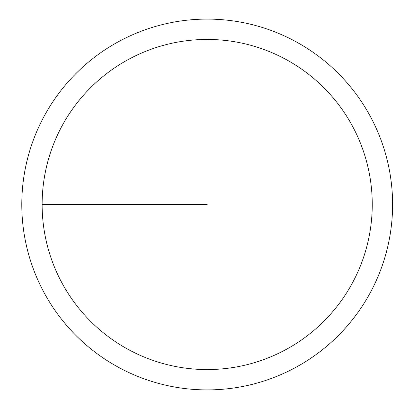 <?xml version="1.0" encoding="UTF-8"?>
<svg xmlns="http://www.w3.org/2000/svg" width="409" height="409" viewBox="0 0 409 409"><rect width="100%" height="100%" fill="white"/><g stroke="black" fill="none" stroke-linecap="round" stroke-linejoin="round"><path stroke-width="0.61" d="M42.132 204.5A165.062 165.062 0 0 1 289.725 61.554A165.062 165.062 0 0 1 289.725 347.445A165.062 165.062 0 0 1 42.132 204.5L207.194 204.5M21.789 204.5A185.4 185.4 0 0 1 299.894 43.937A185.4 185.4 0 0 1 299.894 365.063A185.4 185.4 0 0 1 21.789 204.5"/></g></svg>
